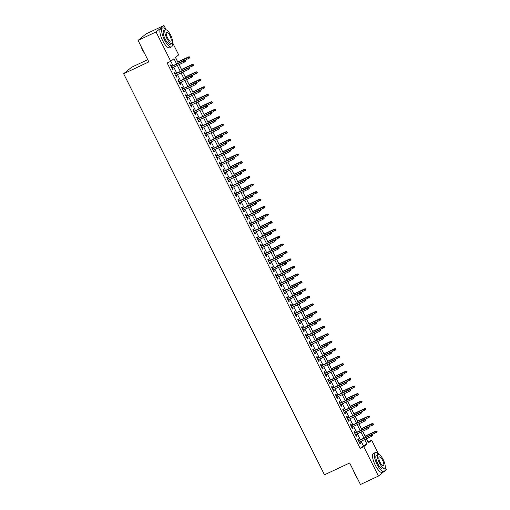 <?xml version="1.0" encoding="UTF-8"?>
<svg xmlns="http://www.w3.org/2000/svg" width="510" height="510" viewBox="0 0 510 510"><rect width="100%" height="100%" fill="white"/><g stroke="black" fill="none" stroke-linecap="round" stroke-linejoin="round"><path stroke-width="0.76" d="M147.721 59.689L131.554 67.275L123.637 73.727L324.481 474.804L349.675 462.984L360.449 484.5L378.445 476.059L363.738 446.69L366.951 444.07L364.695 439.575M123.637 73.727L148.831 61.908L138.057 40.392L145.975 33.941L163.971 25.5L166.113 29.778A10.493 3.36 64.9 0 0 162.588 27.942A10.493 3.36 64.9 0 0 164.373 39.621A10.493 3.36 64.9 0 0 171.5 46.939A10.493 3.36 64.9 0 0 172.335 43.069M172.507 42.553L178.678 54.87L175.472 57.483L178.322 63.183M368.003 441.966L366.467 438.747M365.134 436.095L362.718 431.262M361.392 428.61L358.97 423.784M357.644 421.126L355.221 416.3M353.895 413.648L351.479 408.816M350.147 406.164L347.731 401.332M346.398 398.68L343.982 393.854M342.656 391.195L340.234 386.37M338.908 383.711L336.492 378.885M335.159 376.233L332.743 371.401M331.411 368.749L328.995 363.917M327.662 361.265L325.246 356.439M323.92 353.781L321.498 348.955M320.172 346.303L317.755 341.47M316.423 338.818L314.007 333.986M312.675 331.334L310.258 326.508M308.933 323.85L306.51 319.024M305.184 316.366L302.762 311.54M301.435 308.888L299.019 304.056M297.687 301.404L295.271 296.571M293.938 293.919L291.522 289.094M290.196 286.435L287.774 281.609M286.448 278.957L284.032 274.125M282.699 271.473L280.283 266.641M278.951 263.989L276.535 259.163M275.209 256.505L272.786 251.679M271.46 249.02L269.038 244.194M267.712 241.542L265.296 236.71M263.963 234.058L261.547 229.226M260.215 226.574L257.799 221.748M256.473 219.09L254.05 214.264M252.724 211.612L250.302 206.779M248.976 204.127L246.559 199.295M245.227 196.643L242.811 191.817M241.479 189.159L239.062 184.333M237.737 181.681L235.314 176.849M233.988 174.197L231.572 169.365M230.239 166.713L227.823 161.88M226.491 159.228L224.075 154.402M222.749 151.744L220.326 146.918M219 144.266L216.578 139.434M215.252 136.782L212.836 131.95M211.503 129.298L209.087 124.472M207.755 121.814L205.339 116.988M204.013 114.336L201.59 109.503M200.264 106.851L197.848 102.019M196.516 99.367L194.1 94.535M192.767 91.883L190.351 87.057M189.025 84.399L186.603 79.573M185.277 76.921L182.854 72.088M181.528 69.436L179.112 64.604M177.78 61.952L175.523 57.445M368.054 441.921L371.656 440.238L378.764 454.429M385.158 467.198L386.363 469.608L384.789 470.889M359.091 440.411L358.294 438.817L357.759 439.257L360.003 443.745L360.538 443.311L359.818 441.864M355.342 432.926L354.546 431.339L354.01 431.772L356.26 436.26L356.796 435.827L356.069 434.386M351.594 425.448L350.797 423.855L350.262 424.288L352.512 428.776L353.047 428.343L352.321 426.902M347.845 417.964L347.049 416.37L346.513 416.804L348.764 421.298L349.299 420.858L348.579 419.418M344.103 410.48L343.3 408.886L342.771 409.326L345.015 413.814L345.55 413.38L344.83 411.933M340.355 402.996L339.558 401.402L339.022 401.842L341.267 406.33L341.802 405.896L341.082 404.449M336.606 395.511L335.809 393.924L335.274 394.357L337.524 398.845L338.06 398.412L337.333 396.971M332.858 388.033L332.061 386.44L331.525 386.873L333.776 391.368L334.311 390.928L333.591 389.487M329.109 380.549L328.312 378.956L327.777 379.395L330.027 383.883L330.563 383.443L329.842 382.003M325.367 373.065L324.57 371.471L324.035 371.911L326.279 376.399L326.814 375.966L326.094 374.518M321.619 365.581L320.822 363.993L320.286 364.427L322.537 368.915L323.066 368.481L322.345 367.041M317.87 358.103L317.073 356.509L316.538 356.943L318.788 361.431L319.324 360.997L318.597 359.556M314.122 350.619L313.325 349.025L312.789 349.458L315.04 353.953L315.575 353.513L314.855 352.072M310.38 343.134L309.576 341.541L309.047 341.981L311.291 346.469L311.827 346.035L311.106 344.588M306.631 335.65L305.834 334.056L305.299 334.496L307.543 338.984L308.078 338.551L307.358 337.104M302.883 328.166L302.086 326.578L301.55 327.012L303.801 331.5L304.336 331.067L303.609 329.626M299.134 320.688L298.337 319.094L297.802 319.528L300.052 324.022L300.588 323.582L299.861 322.141M295.386 313.204L294.589 311.61L294.053 312.05L296.304 316.538L296.839 316.098L296.119 314.657M291.644 305.719L290.847 304.126L290.311 304.566L292.555 309.054L293.091 308.62L292.37 307.173M287.895 298.235L287.098 296.648L286.563 297.081L288.813 301.569L289.342 301.136L288.622 299.695M284.147 290.757L283.35 289.164L282.814 289.597L285.065 294.085L285.6 293.652L284.873 292.211M280.398 283.273L279.601 281.679L279.066 282.113L281.316 286.607L281.851 286.167L281.131 284.727M276.649 275.789L275.853 274.195L275.317 274.635L277.567 279.123L278.103 278.69L277.383 277.242M272.907 268.305L272.11 266.711L271.575 267.151L273.819 271.639L274.354 271.205L273.634 269.758M269.159 260.827L268.362 259.233L267.827 259.666L270.077 264.154L270.606 263.721L269.886 262.28M265.41 253.342L264.613 251.749L264.078 252.182L266.328 256.677L266.864 256.237L266.137 254.796M261.662 245.858L260.865 244.264L260.329 244.704L262.58 249.192L263.115 248.752L262.395 247.312M257.92 238.374L257.116 236.78L256.587 237.22L258.831 241.708L259.367 241.275L258.647 239.827M254.171 230.89L253.374 229.302L252.839 229.736L255.083 234.224L255.618 233.79L254.898 232.35M250.423 223.412L249.626 221.818L249.09 222.252L251.341 226.74L251.876 226.306L251.149 224.865M246.674 215.928L245.877 214.334L245.342 214.767L247.592 219.262L248.128 218.822L247.401 217.381M242.926 208.443L242.129 206.85L241.593 207.29L243.844 211.777L244.379 211.344L243.659 209.897M239.184 200.959L238.387 199.372L237.851 199.805L240.095 204.293L240.631 203.86L239.91 202.419M235.435 193.481L234.638 191.887L234.103 192.321L236.353 196.809L236.882 196.375L236.162 194.935M231.687 185.997L230.89 184.403L230.354 184.837L232.605 189.331L233.14 188.891L232.413 187.451M227.938 178.513L227.141 176.919L226.606 177.359L228.856 181.847L229.392 181.407L228.671 179.966M224.196 171.028L223.393 169.435L222.864 169.875L225.108 174.363L225.643 173.929L224.923 172.482M220.447 163.544L219.651 161.957L219.115 162.39L221.359 166.878L221.895 166.445L221.174 165.004M216.699 156.066L215.902 154.473L215.367 154.906L217.617 159.4L218.152 158.961L217.426 157.52M212.951 148.582L212.154 146.988L211.618 147.422L213.868 151.916L214.404 151.476L213.677 150.036M209.202 141.098L208.405 139.504L207.87 139.944L210.12 144.432L210.655 143.998L209.935 142.551M205.46 133.614L204.663 132.026L204.127 132.46L206.371 136.948L206.907 136.514L206.187 135.073M201.711 126.136L200.915 124.542L200.379 124.975L202.623 129.464L203.159 129.03L202.438 127.589M197.963 118.651L197.166 117.058L196.63 117.491L198.881 121.986L199.416 121.546L198.69 120.105M194.214 111.167L193.417 109.573L192.882 110.013L195.132 114.501L195.668 114.061L194.947 112.621M190.466 103.683L189.669 102.089L189.133 102.529L191.384 107.017L191.919 106.584L191.199 105.136M186.724 96.199L185.927 94.611L185.391 95.045L187.635 99.533L188.171 99.099L187.451 97.659M182.975 88.721L182.178 87.127L181.643 87.561L183.893 92.055L184.422 91.615L183.702 90.174M179.227 81.237L178.43 79.643L177.894 80.076L180.145 84.571L180.68 84.131L179.953 82.69M175.478 73.752L174.681 72.159L174.146 72.598L176.396 77.087L176.932 76.653L176.211 75.206M176.613 63.979L173.974 58.707L170.761 61.321L167.165 63.011L360.143 448.379L363.349 445.759L361.099 441.265M360.372 439.811L357.351 433.781M356.624 432.327L353.602 426.303M352.875 424.843L349.86 418.818M349.127 417.365L346.111 411.334M345.378 409.881L342.363 403.85M341.636 402.396L338.614 396.366M337.888 394.912L334.866 388.888M334.139 387.428L331.124 381.403M330.391 379.95L327.375 373.919M326.649 372.466L323.627 366.435M322.9 364.981L319.878 358.957M319.152 357.497L316.13 351.473M315.403 350.019L312.388 343.989M311.655 342.535L308.639 336.504M307.912 335.051L304.891 329.02M304.164 327.567L301.142 321.542M300.416 320.082L297.4 314.058M296.667 312.604L293.652 306.574M292.925 305.12L289.903 299.089M289.176 297.636L286.155 291.612M285.428 290.152L282.406 284.127M281.679 282.674L278.664 276.643M277.931 275.19L274.916 269.159M274.189 267.705L271.167 261.675M270.44 260.221L267.418 254.197M266.692 252.737L263.676 246.712M262.943 245.259L259.928 239.228M259.195 237.775L256.179 231.744M255.453 230.29L252.431 224.266M251.704 222.806L248.682 216.782M247.956 215.328L244.94 209.298M244.207 207.844L241.192 201.813M240.465 200.36L237.443 194.329M236.716 192.876L233.695 186.851M232.968 185.391L229.946 179.367M229.219 177.913L226.204 171.883M225.471 170.429L222.456 164.398M221.729 162.945L218.707 156.921M217.98 155.461L214.959 149.436M214.232 147.983L211.216 141.952M210.483 140.499L207.468 134.468M206.735 133.014L203.719 126.984M202.993 125.53L199.971 119.506M199.244 118.052L196.222 112.021M195.496 110.568L192.48 104.537M191.747 103.084L188.732 97.053M188.005 95.599L184.983 89.575M184.257 88.115L181.235 82.091M180.508 80.637L177.493 74.607M176.76 73.153L173.744 67.122M173.011 65.669L170.818 61.276M171.736 66.268L170.933 64.681L170.404 65.114L172.648 69.602L173.183 69.169L172.463 67.728M138.057 40.392L156.054 31.951L163.971 25.5M383.635 471.833L378.445 476.059M360.143 448.379L363.738 446.69M170.761 61.321L156.054 31.951M363.968 438.122L360.952 432.091M360.219 430.638L357.204 424.613M356.477 423.153L353.456 417.129M352.729 415.675L349.707 409.645M348.98 408.191L345.965 402.161M345.232 400.707L342.216 394.683M341.49 393.223L338.468 387.198M337.741 385.745L334.719 379.714M333.993 378.261L330.971 372.23M330.244 370.776L327.229 364.746M326.496 363.292L323.48 357.268M322.753 355.814L319.732 349.783M319.005 348.33L315.983 342.299M315.256 340.846L312.241 334.815M311.508 333.361L308.493 327.337M307.759 325.877L304.744 319.853M304.017 318.399L300.996 312.369M300.269 310.915L297.247 304.884M296.52 303.431L293.505 297.4M292.772 295.947L289.756 289.922M289.03 288.469L286.008 282.438M285.281 280.984L282.26 274.954M281.533 273.5L278.511 267.469M277.784 266.016L274.769 259.992M274.036 258.532L271.02 252.507M270.294 251.054L267.272 245.023M266.545 243.57L263.523 237.539M262.797 236.085L259.781 230.061M259.048 228.601L256.033 222.577M255.3 221.123L252.284 215.092M251.558 213.639L248.536 207.608M247.809 206.155L244.787 200.124M244.06 198.67L241.045 192.646M240.312 191.186L237.297 185.162M236.57 183.708L233.548 177.678M232.821 176.224L229.8 170.193M229.073 168.74L226.051 162.715M225.324 161.256L222.309 155.231M221.576 153.778L218.56 147.747M217.834 146.293L214.812 140.263M214.085 138.809L211.063 132.778M210.337 131.325L207.321 125.301M206.588 123.841L203.573 117.816M202.846 116.363L199.824 110.332M199.098 108.879L196.076 102.848M195.349 101.394L192.327 95.37M191.601 93.91L188.585 87.886M187.852 86.432L184.837 80.401M184.11 78.948L181.088 72.917M180.362 71.464L177.34 65.433M366.403 438.778L368.443 442.852L371.656 440.238M179.048 64.636L182.07 70.66M182.797 72.12L185.812 78.145M186.545 79.598L189.561 85.629M190.294 87.082L193.309 93.113M194.036 94.567L197.058 100.591M197.784 102.051L200.806 108.075M201.533 109.529L204.548 115.56M205.281 117.013L208.297 123.044M209.023 124.497L212.045 130.528M212.772 131.982L215.794 138.006M216.52 139.466L219.542 145.49M220.269 146.944L223.284 152.975M224.017 154.428L227.033 160.459M227.76 161.912L230.781 167.937M231.508 169.397L234.53 175.421M235.257 176.874L238.272 182.905M239.005 184.359L242.02 190.389M242.754 191.843L245.769 197.874M246.496 199.327L249.517 205.351M250.244 206.811L253.266 212.836M253.993 214.289L257.008 220.32M257.741 221.773L260.757 227.804M261.483 229.258L264.505 235.282M265.232 236.742L268.254 242.766M268.98 244.22L271.996 250.251M272.729 251.704L275.744 257.735M276.477 259.188L279.493 265.219M280.219 266.673L283.241 272.697M283.968 274.157L286.99 280.181M287.716 281.635L290.732 287.666M291.465 289.119L294.48 295.15M295.207 296.603L298.229 302.628M298.956 304.087L301.977 310.112M302.704 311.565L305.726 317.596M306.453 319.05L309.468 325.08M310.201 326.534L313.216 332.565M313.943 334.018L316.965 340.042M317.692 341.496L320.713 347.527M321.44 348.98L324.456 355.011M325.189 356.464L328.204 362.495M328.937 363.949L331.953 369.973M332.679 371.433L335.701 377.457M336.428 378.911L339.45 384.942M340.176 386.395L343.192 392.426M343.925 393.879L346.94 399.91M347.667 401.364L350.689 407.388M351.416 408.841L354.437 414.872M355.164 416.326L358.186 422.356M358.912 423.81L361.928 429.841M362.661 431.294L365.676 437.319M363.349 445.759L366.951 444.07M172.571 69.456L173.183 69.169M176.32 76.933L176.932 76.653M180.068 84.418L180.68 84.131M183.817 91.902L184.422 91.615M187.565 99.386L188.171 99.099M191.307 106.87L191.919 106.584M195.056 114.348L195.668 114.061M198.804 121.833L199.416 121.546M202.553 129.317L203.159 129.03M206.301 136.801L206.907 136.514M210.043 144.279L210.655 143.998M213.792 151.763L214.404 151.476M217.54 159.248L218.152 158.961M221.289 166.732L221.895 166.445M225.031 174.216L225.643 173.929M228.78 181.694L229.392 181.407M232.528 189.178L233.14 188.891M236.277 196.662L236.882 196.375M240.025 204.147L240.631 203.86M243.767 211.624L244.379 211.344M247.516 219.109L248.128 218.822M251.264 226.593L251.876 226.306M255.013 234.077L255.618 233.79M258.755 241.561L259.367 241.275M262.503 249.039L263.115 248.752M266.252 256.524L266.864 256.237M270 264.008L270.606 263.721M273.749 271.492L274.354 271.205M277.491 278.97L278.103 278.69M281.24 286.454L281.851 286.167M284.988 293.938L285.6 293.652M288.736 301.423L289.342 301.136M292.485 308.907L293.091 308.62M296.227 316.385L296.839 316.098M299.976 323.869L300.588 323.582M303.724 331.353L304.336 331.067M307.473 338.838L308.078 338.551M311.215 346.315L311.827 346.035M314.963 353.8L315.575 353.513M318.712 361.284L319.324 360.997M322.46 368.768L323.066 368.481M326.209 376.252L326.814 375.966M329.951 383.73L330.563 383.443M333.699 391.215L334.311 390.928M337.448 398.699L338.06 398.412M341.196 406.183L341.802 405.896M344.938 413.661L345.55 413.38M348.687 421.145L349.299 420.858M352.435 428.629L353.047 428.343M356.184 436.114L356.796 435.827M359.933 443.592L360.538 443.311M185.551 61.111L185.175 60.365L185.551 61.111L184.461 62.093L171.851 68.008M185.334 61.289L184.461 62.093L183.791 60.747L184.174 60.435L171.124 66.555M184.958 60.537L171.175 66.663M185.175 60.365L184.174 60.435M189.828 57.624L189.235 57.05L189.828 57.624L188.738 58.605L188.069 57.26L188.451 56.948L177.722 61.984M189.235 57.05L177.773 62.086M189.612 57.802L184.964 60.378M188.451 56.948L189.452 56.878M144.585 53.429A10.238 3.277 -115.1 0 1 142.481 49.865A10.238 3.277 -115.1 0 1 140.83 45.932M141.436 47.137A10.493 3.36 64.9 0 0 142.628 49.821A10.493 3.36 64.9 0 0 144.037 52.332M162.588 27.942L160.79 28.789A10.493 3.36 64.9 0 0 162.569 40.462A10.493 3.36 64.9 0 0 169.702 47.781L171.5 46.939M171.908 43.503L170.251 44.281A7.554 2.416 -115.1 0 1 165.119 39.009A7.554 2.416 -115.1 0 1 163.837 30.6L165.495 29.829A7.554 2.416 64.9 0 0 166.776 38.231A7.554 2.416 64.9 0 0 171.908 43.503A7.554 2.416 64.9 0 0 170.627 35.094A7.554 2.416 64.9 0 0 165.495 29.829M167.458 37.676A4.87 1.555 64.9 0 0 170.767 41.074A4.87 1.555 64.9 0 0 169.938 35.655A4.87 1.555 64.9 0 0 166.63 32.258A4.87 1.555 64.9 0 0 167.458 37.676M357.236 478.08A10.238 3.277 -115.1 0 1 355.126 474.517A10.238 3.277 -115.1 0 1 353.481 470.577M354.087 471.788A10.493 3.36 64.9 0 0 355.279 474.466A10.493 3.36 64.9 0 0 356.688 476.978M378.745 454.429A10.493 3.36 64.9 0 0 375.239 452.593A10.493 3.36 64.9 0 0 377.017 464.272A10.493 3.36 64.9 0 0 384.151 471.591A10.493 3.36 64.9 0 0 384.98 467.721M375.239 452.593L373.441 453.435A10.493 3.36 64.9 0 0 375.22 465.114A10.493 3.36 64.9 0 0 382.347 472.432L384.151 471.591M384.559 468.154L382.902 468.932A7.554 2.416 -115.1 0 1 377.77 463.66A7.554 2.416 -115.1 0 1 376.488 455.251L378.139 454.474A7.554 2.416 64.9 0 0 379.421 462.882A7.554 2.416 64.9 0 0 384.559 468.154A7.554 2.416 64.9 0 0 383.271 459.746A7.554 2.416 64.9 0 0 378.139 454.474M380.109 462.328A4.87 1.555 64.9 0 0 383.418 465.719A4.87 1.555 64.9 0 0 382.589 460.3A4.87 1.555 64.9 0 0 379.281 456.909A4.87 1.555 64.9 0 0 380.109 462.328M189.293 68.595L188.923 67.849L189.293 68.595L188.209 69.577L175.599 75.493M189.083 68.767L188.209 69.577L187.533 68.232L187.922 67.919L174.873 74.039M188.706 68.021L174.924 74.148M188.923 67.849L187.922 67.919M193.041 76.079L192.665 75.333L193.041 76.079L191.958 77.061L179.348 82.977M192.831 76.251L191.958 77.061L191.282 75.716L191.664 75.397L178.615 81.523M192.455 75.505L178.672 81.632M192.665 75.333L191.664 75.397M196.79 83.564L196.414 82.811L196.79 83.564L195.706 84.545L183.09 90.461M196.573 83.736L195.706 84.545L195.03 83.194L195.413 82.881L182.363 89.008M196.203 82.99L182.421 89.11M196.414 82.811L195.413 82.881M200.538 91.041L200.162 90.295L200.538 91.041L199.448 92.029L186.838 97.945M200.322 91.22L199.448 92.029L198.779 90.678L199.161 90.366L186.112 96.486M199.945 90.468L186.163 96.594M200.162 90.295L199.161 90.366M193.577 65.108L192.984 64.534L193.577 65.108L192.487 66.09L191.811 64.745L192.2 64.432L181.471 69.462M192.984 64.534L181.522 69.57M193.36 65.28L188.713 67.862M192.2 64.432L193.201 64.362M197.319 72.592L196.732 72.018L197.319 72.592L196.235 73.574L195.559 72.229L195.948 71.91L185.213 76.946M196.732 72.018L185.27 77.055M197.109 72.764L192.461 75.346M195.948 71.91L196.949 71.84M201.067 80.076L200.481 79.503L201.067 80.076L199.984 81.058L199.308 79.707L199.69 79.394L188.961 84.43M200.481 79.503L189.019 84.539M200.857 80.248L196.203 82.83M199.69 79.394L200.691 79.324M204.816 87.554L204.23 86.98L204.816 87.554L203.732 88.536L203.056 87.191L203.439 86.878L192.71 91.915M204.23 86.98L192.761 92.023M204.599 87.733L199.952 90.308M203.439 86.878L204.44 86.808M204.28 98.526L203.911 97.78L204.28 98.526L203.197 99.507L190.587 105.423M204.07 98.704L203.197 99.507L202.521 98.162L202.91 97.85L189.86 103.97M203.694 97.952L189.911 104.078M203.911 97.78L202.91 97.85M208.565 95.038L207.972 94.465L208.565 95.038L207.474 96.02L206.805 94.675L207.187 94.363L196.458 99.393M207.972 94.465L196.509 99.501M208.348 95.211L203.7 97.792M207.187 94.363L208.188 94.293M208.029 106.01L207.659 105.264L208.029 106.01L206.945 106.992L194.335 112.908M207.819 106.182L206.945 106.992L206.269 105.646L206.658 105.334L193.609 111.454M207.442 105.436L193.66 111.562M207.659 105.264L206.658 105.334M212.307 102.523L211.72 101.949L212.307 102.523L211.223 103.505L210.547 102.159L210.936 101.841L200.201 106.877M211.72 101.949L200.258 106.985M212.096 102.695L207.449 105.277M210.936 101.841L211.937 101.777M211.777 113.494L211.401 112.742L211.777 113.494L210.694 114.476L198.084 120.392M211.567 113.666L210.694 114.476L210.018 113.131L210.4 112.812L197.351 118.938M211.191 112.92L197.408 119.047M211.401 112.742L210.4 112.812M216.055 110.007L215.469 109.433L216.055 110.007L214.971 110.989L214.296 109.644L214.684 109.325L203.949 114.361M215.469 109.433L204.006 114.469M215.845 110.179L211.197 112.761M214.684 109.325L215.679 109.255M215.526 120.978L215.15 120.226L215.526 120.978L214.442 121.96L201.826 127.876M215.309 121.15L214.442 121.96L213.766 120.609L214.149 120.296L201.099 126.416M214.94 120.405L201.157 126.525M215.15 120.226L214.149 120.296M219.804 117.485L219.217 116.911L219.804 117.485L218.72 118.473L218.044 117.121L218.427 116.809L207.697 121.845M219.217 116.911L207.748 121.954M219.587 117.663L214.94 120.239M218.427 116.809L219.427 116.739M219.274 128.456L218.898 127.71L219.274 128.456L218.184 129.438L205.575 135.354M219.058 128.635L218.184 129.438L217.515 128.093L217.897 127.78L204.848 133.9M218.682 127.882L204.899 134.009M218.898 127.71L217.897 127.78M223.552 124.969L222.959 124.395L223.552 124.969L222.468 125.951L221.793 124.606L222.175 124.293L211.446 129.323M222.959 124.395L211.497 129.432M223.335 125.148L218.688 127.723M222.175 124.293L223.176 124.223M223.017 135.94L222.647 135.195L223.017 135.94L221.933 136.922L209.323 142.838M222.806 136.113L221.933 136.922L221.257 135.577L221.646 135.265L208.596 141.385M222.43 135.367L208.647 141.493M222.647 135.195L221.646 135.265M227.301 132.453L226.708 131.88L227.301 132.453L226.21 133.435L225.541 132.09L225.924 131.778L215.194 136.807M226.708 131.88L215.245 136.916M227.084 132.625L222.436 135.207M225.924 131.778L226.924 131.707M226.765 143.425L226.389 142.672L226.765 143.425L225.681 144.406L213.072 150.322M226.555 143.597L225.681 144.406L225.006 143.061L225.394 142.743L212.338 148.869M226.179 142.851L212.396 148.977M226.389 142.672L225.394 142.743M231.043 139.938L230.456 139.364L231.043 139.938L229.959 140.919L229.283 139.574L229.672 139.255L218.937 144.292M230.456 139.364L218.994 144.4M230.832 140.11L226.185 142.692M229.672 139.255L230.673 139.185M230.514 150.909L230.137 150.157L230.514 150.909L229.43 151.891L216.82 157.807M230.297 151.081L229.43 151.891L228.754 150.539L229.137 150.227L216.087 156.353M229.927 150.335L216.144 156.455M230.137 150.157L229.137 150.227M234.791 147.422L234.205 146.848L234.791 147.422L233.708 148.404L233.032 147.052L233.414 146.74L222.685 151.776M234.205 146.848L222.742 151.884M234.581 147.594L229.927 150.176M233.414 146.74L234.415 146.67M234.262 158.387L233.886 157.641L234.262 158.387L233.178 159.375L220.562 165.285M234.045 158.565L233.178 159.375L232.503 158.023L232.885 157.711L219.835 163.831M233.669 157.813L219.893 163.94M233.886 157.641L232.885 157.711M238.54 154.9L237.953 154.326L238.54 154.9L237.456 155.881L236.78 154.536L237.163 154.224L226.434 159.26M237.953 154.326L226.485 159.369M238.323 155.078L233.676 157.654M237.163 154.224L238.164 154.154M238.011 165.871L237.634 165.125L238.011 165.871L236.92 166.853L224.311 172.769M237.794 166.05L236.92 166.853L236.245 165.508L236.634 165.195L223.584 171.315M237.418 165.297L223.635 171.424M237.634 165.125L236.634 165.195M242.288 162.384L241.695 161.81L242.288 162.384L241.198 163.366L240.529 162.021L240.911 161.708L230.182 166.738M241.695 161.81L230.233 166.846M242.072 162.556L237.424 165.138M240.911 161.708L241.912 161.638M241.753 173.355L241.383 172.609L241.753 173.355L240.669 174.337L228.059 180.253M241.542 173.527L240.669 174.337L239.993 172.992L240.382 172.68L227.333 178.8M241.166 172.782L227.383 178.908M241.383 172.609L240.382 172.68M246.037 169.868L245.444 169.294L246.037 169.868L244.947 170.85L244.271 169.505L244.66 169.186L233.924 174.222M245.444 169.294L233.982 174.331M245.82 170.04L241.173 172.622M244.66 169.186L245.661 169.122M245.501 180.84L245.125 180.087L245.501 180.84L244.417 181.821L231.808 187.737M245.291 181.012L244.417 181.821L243.742 180.476L244.124 180.157L231.075 186.284M244.915 180.266L231.132 186.392M245.125 180.087L244.124 180.157M249.779 177.352L249.192 176.779L249.779 177.352L248.695 178.334L248.019 176.983L248.408 176.67L237.673 181.707M249.192 176.779L237.73 181.815M249.569 177.525L244.921 180.106M248.408 176.67L249.409 176.6M249.25 188.324L248.874 187.572L249.25 188.324L248.166 189.306L235.55 195.222M249.033 188.496L248.166 189.306L247.49 187.954L247.873 187.642L234.823 193.762M248.663 187.75L234.88 193.87M248.874 187.572L247.873 187.642M253.527 184.83L252.941 184.257L253.527 184.83L252.444 185.819L251.768 184.467L252.15 184.155L241.421 189.191M252.941 184.257L241.479 189.299M253.317 185.009L248.663 187.584M252.15 184.155L253.151 184.084M252.998 195.802L252.622 195.056L252.998 195.802L251.908 196.784L239.298 202.699M252.781 195.98L251.908 196.784L251.239 195.438L251.621 195.126L238.572 201.246M252.405 195.228L238.623 201.354M252.622 195.056L251.621 195.126M257.276 192.315L256.689 191.741L257.276 192.315L256.192 193.296L255.516 191.951L255.899 191.639L245.17 196.669M256.689 191.741L245.221 196.777M257.059 192.493L252.412 195.069M255.899 191.639L256.9 191.569M256.74 203.286L256.371 202.54L256.74 203.286L255.657 204.268L243.047 210.184M256.53 203.458L255.657 204.268L254.981 202.923L255.37 202.61L242.32 208.73M256.154 202.712L242.371 208.839M256.371 202.54L255.37 202.61M261.024 199.799L260.431 199.225L261.024 199.799L259.934 200.781L259.265 199.435L259.647 199.123L248.918 204.153M260.431 199.225L248.969 204.261M260.808 199.971L256.16 202.553M259.647 199.123L260.648 199.053M260.489 210.77L260.113 210.018L260.489 210.77L259.405 211.752L246.795 217.668M260.278 210.942L259.405 211.752L258.729 210.407L259.118 210.088L246.069 216.214M259.902 210.197L246.12 216.323M260.113 210.018L259.118 210.088M264.766 207.283L264.18 206.709L264.766 207.283L263.683 208.265L263.007 206.92L263.396 206.601L252.66 211.637M264.18 206.709L252.718 211.746M264.556 207.455L259.909 210.037M263.396 206.601L264.397 206.531M264.237 218.255L263.861 217.502L264.237 218.255L263.154 219.236L250.544 225.152M264.021 218.427L263.154 219.236L262.478 217.885L262.86 217.572L249.811 223.699M263.651 217.681L249.868 223.801M263.861 217.502L262.86 217.572M268.515 214.767L267.928 214.194L268.515 214.767L267.431 215.749L266.755 214.398L267.144 214.085L256.409 219.121M267.928 214.194L256.466 219.23M268.305 214.94L263.657 217.521M267.144 214.085L268.139 214.015M267.986 225.732L267.61 224.987L267.986 225.732L266.902 226.72L254.286 232.63M267.769 225.911L266.902 226.72L266.226 225.369L266.609 225.057L253.559 231.177M267.393 225.159L253.617 231.285M267.61 224.987L266.609 225.057M272.263 222.245L271.677 221.672L272.263 222.245L271.18 223.227L270.504 221.882L270.887 221.569L260.157 226.606M271.677 221.672L260.208 226.714M272.047 222.424L267.399 224.999M270.887 221.569L271.887 221.499M271.734 233.217L271.358 232.471L271.734 233.217L270.644 234.198L258.034 240.114M271.518 233.395L270.644 234.198L269.975 232.853L270.357 232.541L257.308 238.661M271.141 232.643L257.359 238.769M271.358 232.471L270.357 232.541M276.012 229.73L275.419 229.156L276.012 229.73L274.928 230.711L274.252 229.366L274.635 229.054L263.906 234.084M275.419 229.156L263.957 234.192M275.795 229.902L271.148 232.483M274.635 229.054L275.636 228.984M275.476 240.701L275.107 239.955L275.476 240.701L274.393 241.683L261.783 247.599M275.266 240.873L274.393 241.683L273.717 240.337L274.106 240.025L261.056 246.145M274.89 240.127L261.107 246.253M275.107 239.955L274.106 240.025M279.76 237.214L279.168 236.64L279.76 237.214L278.67 238.195L277.995 236.85L278.383 236.532L267.654 241.568M279.168 236.64L267.705 241.676M279.544 237.386L274.896 239.968M278.383 236.532L279.384 236.462M279.225 248.185L278.849 247.433L279.225 248.185L278.141 249.167L265.531 255.083M279.015 248.357L278.141 249.167L277.465 247.822L277.854 247.503L264.798 253.629M278.638 247.611L264.856 253.738M278.849 247.433L277.854 247.503M282.974 255.669L282.597 254.917L282.974 255.669L281.89 256.651L269.28 262.567M282.757 255.841L281.89 256.651L281.214 255.3L281.596 254.987L268.547 261.107M282.387 255.089L268.604 261.216M282.597 254.917L281.596 254.987M286.722 263.147L286.346 262.401L286.722 263.147L285.632 264.129L273.022 270.045M286.505 263.326L285.632 264.129L284.962 262.784L285.345 262.471L272.295 268.591M286.129 262.573L272.346 268.7M286.346 262.401L285.345 262.471M283.503 244.698L282.916 244.124L283.503 244.698L282.419 245.68L281.743 244.328L282.132 244.016L271.397 249.052M282.916 244.124L271.454 249.16M283.292 244.87L278.645 247.452M282.132 244.016L283.133 243.946M287.251 252.176L286.665 251.602L287.251 252.176L286.167 253.164L285.492 251.812L285.874 251.5L275.145 256.536M286.665 251.602L275.202 256.645M287.041 252.354L282.387 254.93M285.874 251.5L286.875 251.43M291 259.66L290.413 259.086L291 259.66L289.916 260.642L289.24 259.297L289.623 258.984L278.894 264.014M290.413 259.086L278.945 264.123M290.783 259.839L286.135 262.414M289.623 258.984L290.623 258.914M290.47 270.631L290.094 269.886L290.47 270.631L289.38 271.613L276.771 277.529M290.254 270.804L289.38 271.613L288.705 270.268L289.094 269.956L276.044 276.076M289.878 270.058L276.095 276.184M290.094 269.886L289.094 269.956M294.748 267.144L294.155 266.571L294.748 267.144L293.658 268.126L292.989 266.781L293.371 266.469L282.642 271.498M294.155 266.571L282.693 271.607M294.531 267.316L289.884 269.898M293.371 266.469L294.372 266.398M294.213 278.116L293.843 277.363L294.213 278.116L293.129 279.097L280.519 285.013M294.002 278.288L293.129 279.097L292.453 277.752L292.842 277.434L279.792 283.56M293.626 277.542L279.843 283.668M293.843 277.363L292.842 277.434M298.49 274.629L297.904 274.055L298.49 274.629L297.406 275.61L296.731 274.265L297.12 273.947L286.384 278.983M297.904 274.055L286.441 279.091M298.28 274.801L293.632 277.383M297.12 273.947L298.12 273.876M297.961 285.6L297.585 284.848L297.961 285.6L296.877 286.582L284.268 292.498M297.751 285.772L296.877 286.582L296.202 285.23L296.584 284.918L283.534 291.038M297.375 285.026L283.592 291.146M297.585 284.848L296.584 284.918M302.239 282.113L301.652 281.539L302.239 282.113L301.155 283.095L300.479 281.743L300.868 281.431L290.133 286.467M301.652 281.539L290.19 286.575M302.028 282.285L297.381 284.867M300.868 281.431L301.863 281.361M301.71 293.078L301.333 292.332L301.71 293.078L300.626 294.066L288.01 299.976M301.493 293.256L300.626 294.066L299.95 292.714L300.333 292.402L287.283 298.522M301.123 292.504L287.34 298.63M301.333 292.332L300.333 292.402M305.987 289.591L305.401 289.017L305.987 289.591L304.903 290.572L304.228 289.227L304.61 288.915L293.881 293.951M305.401 289.017L293.932 294.053M305.77 289.769L301.123 292.345M304.61 288.915L305.611 288.845M305.458 300.562L305.082 299.816L305.458 300.562L304.368 301.544L291.758 307.46M305.241 300.741L304.368 301.544L303.699 300.199L304.081 299.886L291.031 306.006M304.865 299.988L291.082 306.115M305.082 299.816L304.081 299.886M309.736 297.075L309.143 296.501L309.736 297.075L308.652 298.057L307.976 296.712L308.359 296.399L297.63 301.429M309.143 296.501L297.681 301.537M309.519 297.247L304.872 299.829M308.359 296.399L309.36 296.329M309.2 308.046L308.83 307.3L309.2 308.046L308.116 309.028L295.507 314.944M308.99 308.219L308.116 309.028L307.441 307.683L307.83 307.371L294.78 313.491M308.614 307.473L294.831 313.599M308.83 307.3L307.83 307.371M313.484 304.559L312.891 303.985L313.484 304.559L312.394 305.541L311.725 304.196L312.107 303.877L301.378 308.913M312.891 303.985L301.429 309.022M313.267 304.731L308.62 307.313M312.107 303.877L313.108 303.807M312.949 315.531L312.573 314.778L312.949 315.531L311.865 316.512L299.255 322.428M312.738 315.703L311.865 316.512L311.189 315.167L311.578 314.849L298.528 320.975M312.362 314.957L298.579 321.083M312.573 314.778L311.578 314.849M317.226 312.043L316.64 311.47L317.226 312.043L316.143 313.025L315.467 311.674L315.856 311.361L305.12 316.398M316.64 311.47L305.178 316.506M317.016 312.216L312.369 314.798M315.856 311.361L316.857 311.291M316.697 323.015L316.321 322.263L316.697 323.015L315.613 323.997L303.004 329.913M316.48 323.187L315.613 323.997L314.938 322.645L315.32 322.333L302.271 328.453M316.111 322.435L302.328 328.561M316.321 322.263L315.32 322.333M320.975 319.521L320.388 318.948L320.975 319.521L319.891 320.509L319.215 319.158L319.604 318.846L308.869 323.882M320.388 318.948L308.926 323.99M320.764 319.7L316.117 322.275M319.604 318.846L320.599 318.775M320.446 330.493L320.07 329.747L320.446 330.493L319.362 331.474L306.746 337.39M320.229 330.671L319.362 331.474L318.686 330.129L319.069 329.817L306.019 335.937M319.853 329.919L306.076 336.045M320.07 329.747L319.069 329.817M324.723 327.006L324.137 326.432L324.723 327.006L323.64 327.987L322.964 326.642L323.346 326.33L312.617 331.36M324.137 326.432L312.668 331.468M324.507 327.184L319.859 329.76M323.346 326.33L324.347 326.26M324.194 337.977L323.818 337.231L324.194 337.977L323.104 338.959L310.494 344.875M323.977 338.149L323.104 338.959L322.435 337.614L322.817 337.301L309.768 343.421M323.601 337.403L309.819 343.53M323.818 337.231L322.817 337.301M328.472 334.49L327.879 333.916L328.472 334.49L327.382 335.472L326.712 334.126L327.095 333.814L316.366 338.844M327.879 333.916L316.417 338.952M328.255 334.662L323.608 337.244M327.095 333.814L328.096 333.744M327.936 345.461L327.567 344.709L327.936 345.461L326.853 346.443L314.243 352.359M327.726 345.633L326.853 346.443L326.177 345.098L326.566 344.779L313.516 350.906M327.35 344.887L313.567 351.014M327.567 344.709L326.566 344.779M332.22 341.974L331.627 341.4L332.22 341.974L331.13 342.956L330.454 341.611L330.843 341.292L320.114 346.328M331.627 341.4L320.165 346.437M332.004 342.146L327.356 344.728M330.843 341.292L331.844 341.222M331.685 352.945L331.309 352.193L331.685 352.945L330.601 353.927L317.991 359.843M331.474 353.118L330.601 353.927L329.925 352.576L330.308 352.263L317.258 358.383M331.098 352.372L317.316 358.492M331.309 352.193L330.308 352.263M335.962 349.458L335.376 348.878L335.962 349.458L334.879 350.44L334.203 349.089L334.592 348.776L323.856 353.812M335.376 348.878L323.914 353.921M335.752 349.63L331.105 352.212M334.592 348.776L335.593 348.706M335.433 360.423L335.057 359.678L335.433 360.423L334.35 361.405L321.733 367.321M335.217 360.602L334.35 361.405L333.674 360.06L334.056 359.748L321.007 365.868M334.847 359.85L321.064 365.976M335.057 359.678L334.056 359.748M339.711 356.936L339.125 356.362L339.711 356.936L338.627 357.918L337.951 356.573L338.334 356.26L327.605 361.297M339.125 356.362L327.662 361.399M339.501 357.115L334.847 359.69M338.334 356.26L339.335 356.19M339.182 367.908L338.806 367.162L339.182 367.908L338.092 368.889L325.482 374.805M338.965 368.086L338.092 368.889L337.422 367.544L337.805 367.232L324.755 373.352M338.589 367.334L324.806 373.46M338.806 367.162L337.805 367.232M343.459 364.42L342.873 363.847L343.459 364.42L342.376 365.402L341.7 364.057L342.082 363.745L331.353 368.775M342.873 363.847L331.404 368.883M343.243 364.593L338.595 367.175M342.082 363.745L343.083 363.675M342.924 375.392L342.554 374.646L342.924 375.392L341.84 376.374L329.231 382.29M342.714 375.564L341.84 376.374L341.164 375.028L341.553 374.716L328.504 380.836M342.337 374.818L328.555 380.944M342.554 374.646L341.553 374.716M347.208 371.905L346.615 371.331L347.208 371.905L346.118 372.886L345.448 371.541L345.831 371.223L335.102 376.259M346.615 371.331L335.153 376.367M346.991 372.077L342.344 374.659M345.831 371.223L346.832 371.152M346.672 382.876L346.296 382.124L346.672 382.876L345.589 383.858L332.979 389.774M346.462 383.048L345.589 383.858L344.913 382.513L345.302 382.194L332.252 388.32M346.086 382.302L332.303 388.429M346.296 382.124L345.302 382.194M350.95 379.389L350.364 378.815L350.95 379.389L349.866 380.371L349.191 379.019L349.579 378.707L338.844 383.743M350.364 378.815L338.901 383.851M350.74 379.561L346.092 382.143M349.579 378.707L350.58 378.637M350.421 390.354L350.045 389.608L350.421 390.354L349.337 391.342L336.728 397.258M350.204 390.532L349.337 391.342L348.661 389.991L349.044 389.678L335.994 395.798M349.834 389.78L336.052 395.907M350.045 389.608L349.044 389.678M354.699 386.867L354.112 386.293L354.699 386.867L353.615 387.855L352.939 386.503L353.328 386.191L342.592 391.227M354.112 386.293L342.65 391.336M354.488 387.045L349.841 389.621M353.328 386.191L354.322 386.121M354.169 397.838L353.793 397.092L354.169 397.838L353.086 398.82L340.47 404.736M353.953 398.017L353.086 398.82L352.41 397.475L352.792 397.162L339.743 403.282M353.577 397.264L339.8 403.391M353.793 397.092L352.792 397.162M358.447 394.351L357.861 393.777L358.447 394.351L357.363 395.333L356.688 393.988L357.07 393.675L346.341 398.705M357.861 393.777L346.392 398.814M358.23 394.53L353.583 397.105M357.07 393.675L358.071 393.605M357.918 405.322L357.542 404.577L357.918 405.322L356.828 406.304L344.218 412.22M357.701 405.495L356.828 406.304L356.158 404.959L356.541 404.647L343.491 410.767M357.325 404.749L343.542 410.875M357.542 404.577L356.541 404.647M362.196 401.835L361.603 401.262L362.196 401.835L361.112 402.817L360.436 401.472L360.819 401.16L350.089 406.189M361.603 401.262L350.14 406.298M361.979 402.007L357.331 404.589M360.819 401.16L361.819 401.089M361.66 412.807L361.29 412.054L361.66 412.807L360.576 413.788L347.967 419.704M361.45 412.979L360.576 413.788L359.901 412.443L360.289 412.125L347.24 418.251M361.074 412.233L347.291 418.359M361.29 412.054L360.289 412.125M365.944 409.32L365.351 408.746L365.944 409.32L364.854 410.301L364.185 408.956L364.567 408.637L353.838 413.674M365.351 408.746L353.889 413.782M365.727 409.492L361.08 412.074M364.567 408.637L365.568 408.567M365.409 420.291L365.032 419.539L365.409 420.291L364.325 421.273L351.715 427.189M365.198 420.463L364.325 421.273L363.649 419.921L364.038 419.609L350.982 425.729M364.822 419.717L351.039 425.837M365.032 419.539L364.038 419.609M369.686 416.804L369.1 416.224L369.686 416.804L368.603 417.786L367.927 416.434L368.316 416.122L357.58 421.158M369.1 416.224L357.637 421.266M369.476 416.976L364.828 419.558M368.316 416.122L369.317 416.052M369.157 427.769L368.781 427.023L369.157 427.769L368.073 428.751L355.464 434.667M368.94 427.947L368.073 428.751L367.398 427.406L367.78 427.093L354.731 433.213M368.571 427.195L354.788 433.322M368.781 427.023L367.78 427.093M373.435 424.282L372.848 423.708L373.435 424.282L372.351 425.264L371.675 423.918L372.058 423.606L361.329 428.642M372.848 423.708L361.386 428.744M373.224 424.46L368.571 427.036M372.058 423.606L373.059 423.536M372.906 435.253L372.529 434.507L372.906 435.253L371.815 436.235L359.206 442.151M372.689 435.432L371.815 436.235L371.146 434.89L371.529 434.577L358.479 440.697M372.313 434.679L358.536 440.806M372.529 434.507L371.529 434.577M377.183 431.766L376.597 431.192L377.183 431.766L376.099 432.748L375.424 431.403L375.806 431.09L365.077 436.12M376.597 431.192L365.128 436.228M376.966 431.938L372.319 434.52M375.806 431.09L376.807 431.02"/></g></svg>

